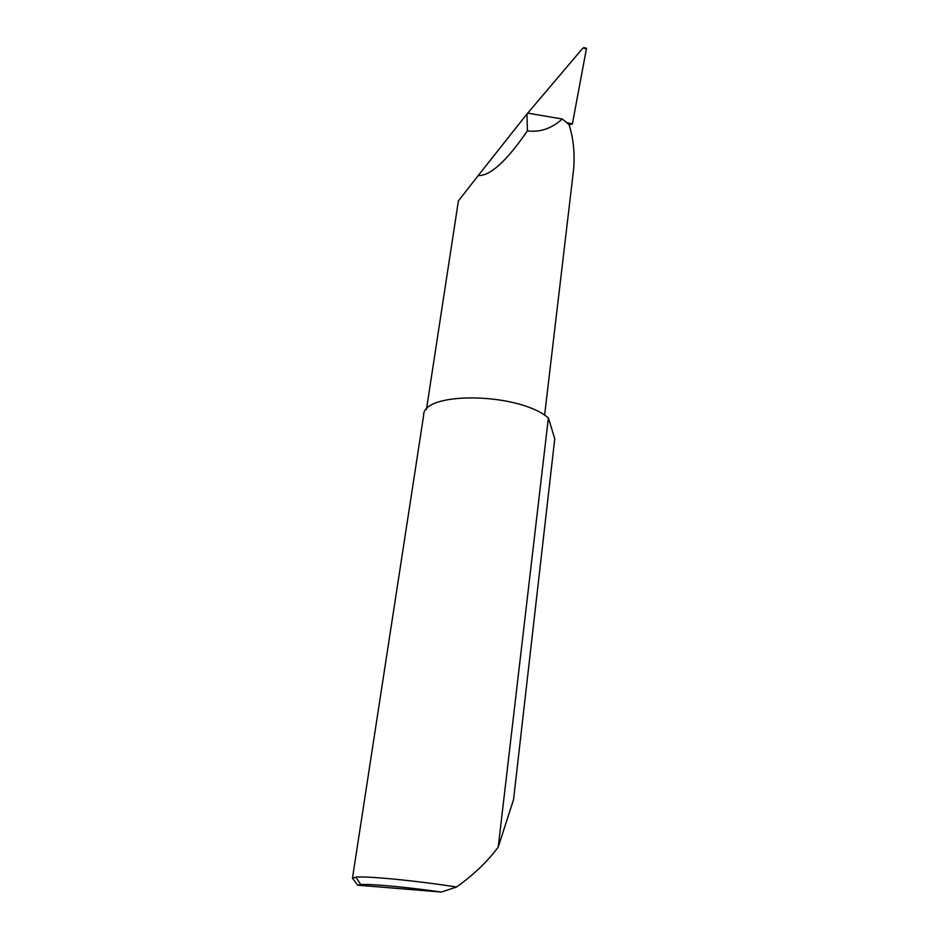 <?xml version="1.0" encoding="UTF-8"?>
<svg xmlns="http://www.w3.org/2000/svg" width="939" height="939" viewBox="0 0 939 939"><rect width="100%" height="100%" fill="white"/><g stroke="black" fill="none" stroke-linecap="round" stroke-linejoin="round"><path stroke-width="1.41" d="M456.565 887.026L441.365 892.05L357.747 885.184L352.454 878.223L355.822 877.167C366.809 875.899 416.599 880.688 456.565 887.026C472.963 875.289 486.402 862.589 496.872 848.903L498.233 847.072L513.551 799.57L554.761 438.736L548.376 417.89L547.425 417.174C516.732 392.209 422.421 391.469 423.653 415.308L352.477 878.129M573.494 170.323L573.659 168.973C574.914 153.069 573.4 138.373 569.116 124.899L572.367 124.007L566.745 122.586L569.116 124.899M527.389 130.885C506.591 161.168 490.193 176.062 478.197 175.57L526.979 113.959L527.389 130.885C540.054 132.505 551.674 128.537 562.261 118.995L527.659 113.15L526.979 113.959M562.261 118.995L566.745 122.586M582.814 48.159L584.035 47.572L586.464 48.523L582.814 48.159L527.706 113.161M572.367 124.007L586.464 48.523M586.417 49.333L586.546 48.229M478.197 175.57L458.396 200.923L426.447 409.427M498.233 847.072L548.376 417.89M441.365 892.05C406.892 887.097 370.083 883.74 360.752 884.573L357.747 885.184M544.597 415.238L573.659 168.973M360.752 884.573L355.822 877.167"/></g></svg>
